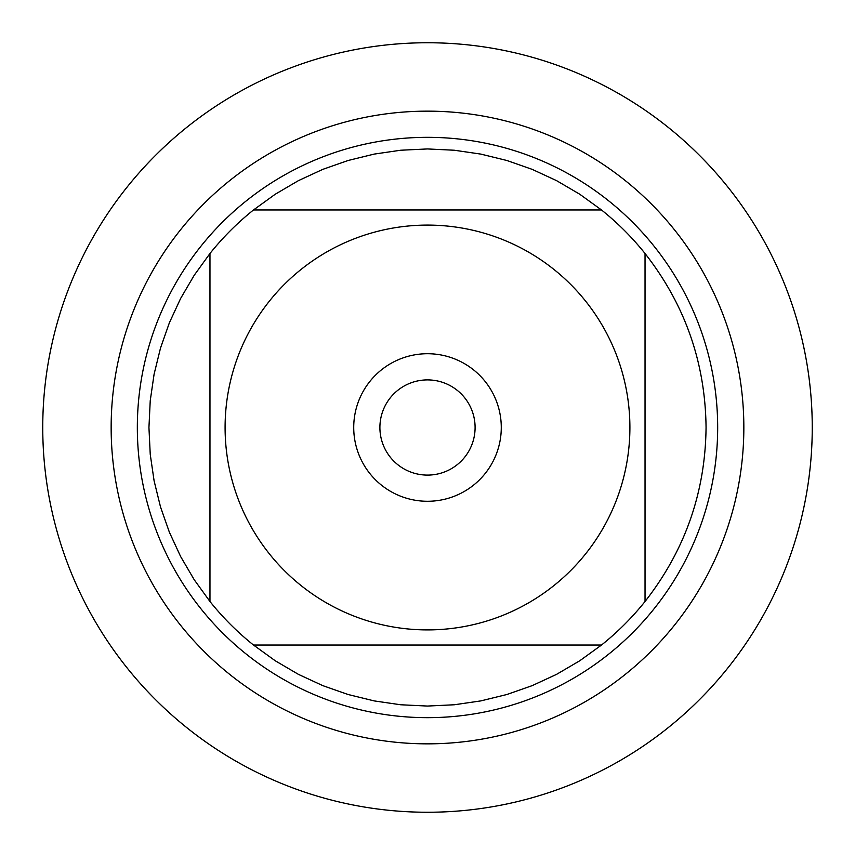<?xml version="1.0" encoding="UTF-8"?>
<svg xmlns="http://www.w3.org/2000/svg" width="855" height="855" viewBox="0 0 855 855"><rect width="100%" height="100%" fill="white"/><g stroke="black" fill="none" stroke-linecap="round" stroke-linejoin="round"><path stroke-width="1.28" d="M42.75 427.5A384.75 384.75 0 0 1 619.875 94.296A384.75 384.75 0 0 1 619.875 760.704A384.75 384.75 0 0 1 42.75 427.5L42.75 427.5M137.334 427.5A290.166 290.166 0 0 1 572.583 176.205A290.166 290.166 0 0 1 572.583 678.795A290.166 290.166 0 0 1 137.334 427.5M353.724 427.5A73.776 73.776 0 0 1 464.393 363.61A73.776 73.776 0 0 1 464.393 491.39A73.776 73.776 0 0 1 353.724 427.5M629.9 427.5A202.4 202.4 0 0 0 360.511 236.504A202.4 202.4 0 0 0 269.443 553.933A202.4 202.4 0 0 0 629.9 427.5M601.503 209.967L579.765 194.235L556.605 180.662L532.248 169.386L506.93 160.505L480.863 154.103L454.304 150.234L427.5 148.941L400.696 150.234L374.137 154.103L348.071 160.505L322.752 169.386L298.395 180.662L275.235 194.235L253.497 209.967A278.559 278.559 0 0 0 209.967 253.497L194.235 275.235L180.662 298.395L169.386 322.752L160.505 348.071L154.103 374.137L150.234 400.696L148.941 427.5L150.234 454.304L154.103 480.863L160.505 506.93L169.386 532.248L180.662 556.605L194.235 579.765L209.967 601.503A278.559 278.559 0 0 0 253.497 645.033L275.235 660.765L298.395 674.339L322.752 685.614L348.071 694.495L374.137 700.897L400.696 704.766L427.5 706.059L454.304 704.766L480.863 700.897L506.93 694.495L532.248 685.614L556.605 674.339L579.765 660.765L601.503 645.033A278.559 278.559 0 0 0 645.033 601.503L645.033 253.497A278.559 278.559 0 0 0 601.503 209.967L253.497 209.967A278.559 278.559 0 0 0 209.967 253.497L209.967 601.503A278.559 278.559 0 0 0 253.497 645.033L601.503 645.033A278.559 278.559 0 0 0 645.033 601.503C685.015 550.385 705.354 492.395 706.059 427.5C705.354 362.606 685.015 304.615 645.033 253.497A278.559 278.559 0 0 0 601.503 209.967M379.898 427.5A47.602 47.602 0 0 0 451.301 468.722A47.602 47.602 0 0 0 451.301 386.278A47.602 47.602 0 0 0 379.898 427.5M812.25 427.5A384.75 384.75 0 0 1 235.125 760.704A384.75 384.75 0 0 1 235.125 94.296A384.75 384.75 0 0 1 812.25 427.5M111.15 427.5A316.35 316.35 0 0 1 585.675 153.537A316.35 316.35 0 0 1 585.675 701.463A316.35 316.35 0 0 1 111.15 427.5"/></g></svg>
